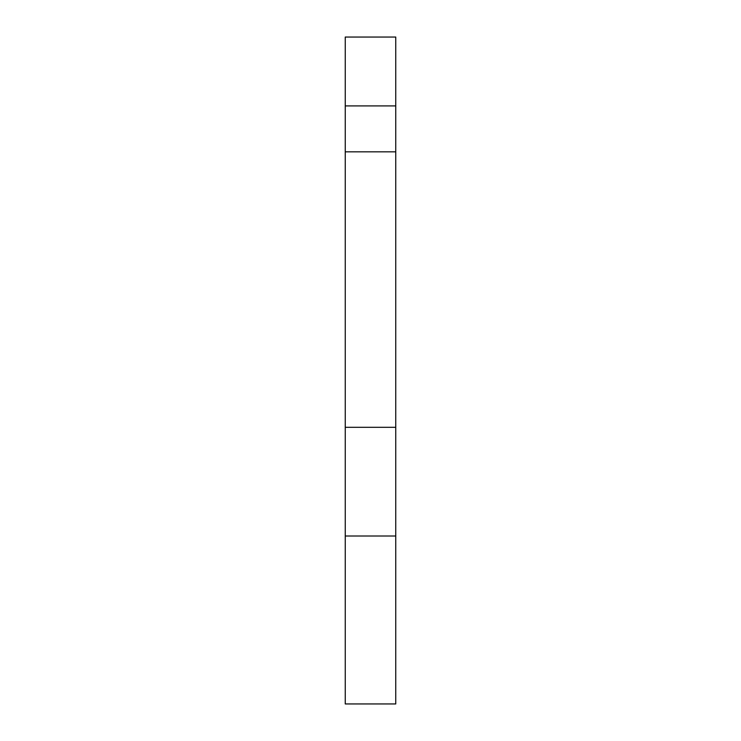 <?xml version="1.0" encoding="UTF-8"?>
<svg xmlns="http://www.w3.org/2000/svg" width="741" height="741" viewBox="0 0 741 741"><rect width="100%" height="100%" fill="white"/><g stroke="black" fill="none" stroke-linecap="round" stroke-linejoin="round"><path stroke-width="1.11" d="M345.25 536.012L395.75 536.012L395.75 703.95L345.25 703.95L345.25 37.05L395.75 37.05L395.75 536.012M345.25 105.917L395.75 105.917M395.75 427.316L345.25 427.316M345.25 151.831L395.75 151.831"/></g></svg>
